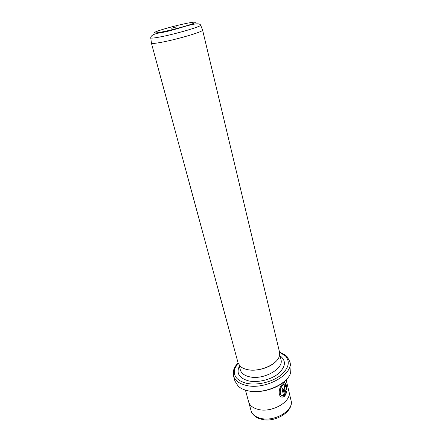 <?xml version="1.0" encoding="UTF-8"?>
<svg xmlns="http://www.w3.org/2000/svg" width="442" height="442" viewBox="0 0 442 442"><rect width="100%" height="100%" fill="white"/><g stroke="black" fill="none" stroke-linecap="round" stroke-linejoin="round"><path stroke-width="0.66" d="M176.667 26.857L171.64 28.249L176.667 26.857M202.519 29.973L202.596 30.172C203.364 31.702 175.927 39.763 160.529 42.454C155.004 43.438 151.976 43.692 151.451 43.211L151.424 43.001M202.596 30.089L279.548 352.202L279.405 355.976C277.504 364.495 259.239 372.379 247.393 369.589C244.155 368.915 241.68 367.727 239.973 366.031L238.039 362.783L151.407 43.134M275.935 361.429C270.112 367.733 256.636 371.672 247.664 369.678L245.63 369.153M282.305 395.59C278.847 395.17 279.858 388.032 282.598 385.209L283.786 384.159L284.582 384.043M286.361 389.888C286.317 385.684 285.499 383.789 283.908 384.186L282.72 385.236C279.366 388.496 279.322 396.805 283.466 395.568L282.112 388.861L282.913 388.004L284.875 396.076L283.316 396.982C277.808 398.452 278.134 388.109 282.438 384.065L283.874 382.755C285.709 382.225 286.703 384.656 286.847 390.043L286.361 389.888M281.819 396.993L283.195 396.955L284.875 396.076M285.858 392.85L286.223 391.352L286.753 391.513L285.587 395.198L284.057 388.872L284.549 385.794L284.913 385.385L285.681 386.164L285.228 387.082L284.825 386.954L284.687 387.988L285.858 392.85L284.56 387.96L284.952 386.816M285.073 380.783C276.885 388.966 259.609 393.656 248.061 390.816L246.874 390.518M233.503 375.888L234.934 381.065L238.172 386.175C240.454 388.258 243.57 389.756 247.52 390.673C263.178 394.75 287.422 384.518 290.632 372.805L291.024 366.772L289.803 361.539C294.19 374.159 265.344 390.408 246.089 385.374C239.1 383.678 234.901 380.518 233.503 375.888L233.558 370.352C234.266 367.843 235.73 365.407 237.945 363.042M238.072 362.899L234.591 369.087C233.1 376.037 237.083 380.777 246.542 383.308C256.553 385.54 270.775 382.457 279.593 376.114C288.576 368.893 290.576 362.213 285.593 356.086L279.576 352.318M279.753 352.384C282.83 353.401 285.283 354.838 287.107 356.705L289.803 361.539M286.129 379.755L288.952 391.573C292.245 401.342 271.852 413.314 257.946 409.336C252.818 407.966 249.708 405.474 248.631 401.85L245.448 390.12M285.549 395.037L286.631 391.485L286.223 391.363M285.173 386.932L285.681 386.164M285.56 386.137L285.107 385.325M286.725 390.004C286.615 385.783 285.93 383.302 284.676 382.568M284.753 396.049L282.825 388.104M280.046 355.81C286.344 360.678 285.808 366.6 278.443 373.578C271.079 379.695 257.868 382.938 248.658 380.905C239.199 378.219 236.094 373.313 239.332 366.191M240.05 368.843L240.36 369.982C241.371 373.346 244.437 375.623 249.559 376.805C263.421 380.269 284.09 368.689 280.957 359.633L280.681 358.484M200.569 24.995L200.679 25.2C201.364 26.548 174.584 34.316 159.59 37.045C154.208 38.045 151.258 38.338 150.75 37.924L150.75 37.692M161.341 32.1C170.026 30.426 184.391 26.669 191.209 24.288C197.734 21.857 196.469 21.487 187.419 23.183C178.883 24.874 165.794 28.288 158.811 30.653C151.705 33.183 152.551 33.664 161.341 32.1M248.857 402.568L251.05 410.646C252.144 414.32 255.238 416.856 260.344 418.265C274.167 422.359 294.35 410.353 291.04 400.452C294.096 411.342 275.178 423.099 261.581 419.281M151.451 43.211L150.75 37.924C150.728 35.509 153.938 33.791 160.391 32.774C175.64 30.592 198.458 20.166 200.679 25.2L202.596 30.172M279.703 354.396L280.957 359.633M285.593 356.086L287.107 356.705M289.096 392.314L291.04 400.452M260.758 419.066C256.99 418.336 251.581 414.292 251.05 410.646M234.591 369.087L233.558 370.352M238.951 364.788L240.36 369.982"/></g></svg>
